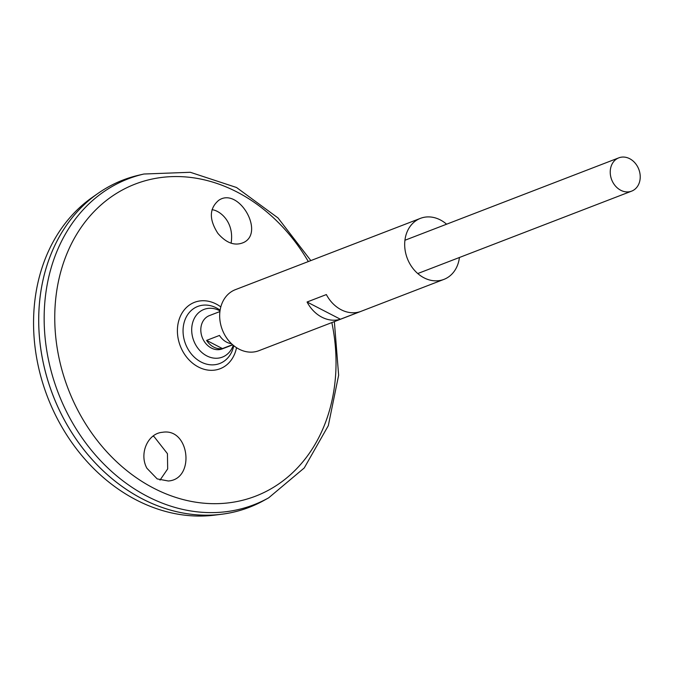 <?xml version="1.0" encoding="UTF-8"?>
<svg xmlns="http://www.w3.org/2000/svg" width="673" height="673" viewBox="0 0 673 673"><rect width="100%" height="100%" fill="white"/><g stroke="black" fill="none" stroke-linecap="round" stroke-linejoin="round"><path stroke-width="1.01" d="M233.27 345.274A25.557 20.821 -111.1 0 1 206.174 355.554A25.557 20.821 -111.1 0 1 192.655 322.661A25.557 20.821 -111.1 0 1 220.012 310.876M459.423 257.49A32.699 26.642 -111.1 0 1 443.936 279.388A32.699 26.642 -111.1 0 1 414.156 269.923A32.699 26.642 -111.1 0 1 405.912 235.306A32.699 26.642 -111.1 0 1 420.423 218.363A32.699 26.642 -111.1 0 1 446.603 224.21M443.936 279.388L258.928 350.683A32.699 26.642 -111.1 0 1 229.148 341.219A32.699 26.642 -111.1 0 1 220.904 306.594A32.699 26.642 -111.1 0 1 235.415 289.651L420.423 218.363M359.71 311.792L340.403 319.229A32.699 26.642 -111.1 0 1 307.065 302.009L326.363 294.564A32.699 26.642 68.9 0 0 359.71 311.792M307.065 302.009L340.403 319.229M146.924 468.273C138.89 453.871 147.707 433.378 162.412 432.302C189.677 427.49 195.389 479.252 168.309 480.993L157.196 478.907L146.924 468.273M217.892 233.38C226.624 243.449 235.407 246.394 244.249 242.204C264.716 231.47 238.192 186.623 218.675 200.352C209.21 208.428 208.95 219.44 217.892 233.38M233.792 345.712A30.579 24.909 -111.1 0 1 202.018 362.478A30.579 24.909 -111.1 0 1 184.2 322.283A30.579 24.909 -111.1 0 1 220.113 310.203M334.355 321.618L338.637 375.24L328.306 425.673L304.246 467.962L268.687 497.818L264.178 500.325A175.392 142.878 -111.1 0 1 96.113 463.815A175.392 142.878 -111.1 0 1 45.327 270.882A175.392 142.878 -111.1 0 1 138.89 175.173L143.913 174.021L190.316 172.288L236.526 187.498L278.025 217.959L310.842 260.586M249.254 507.324A175.392 142.878 -111.1 0 1 221.686 514.248A175.392 142.878 -111.1 0 1 78.943 443.196A175.392 142.878 -111.1 0 1 45.31 270.882A175.392 142.878 -111.1 0 1 98.039 193.37A175.392 142.878 -111.1 0 1 123.134 180.002M221.686 514.248L214.763 515.123A173.684 141.49 -111.1 0 1 73.407 444.769A173.684 141.49 -111.1 0 1 40.102 274.13A173.684 141.49 -111.1 0 1 92.319 197.366L98.039 193.37M160.014 480.11L167.67 468.93L167.442 453.678L154.159 436.727L152.99 436.171M212.003 209.724C219.642 210.338 234.566 221.711 231.108 243.197M610.899 167.089A17.835 14.528 -111.1 0 1 618.815 157.844A17.835 14.528 -111.1 0 1 638.786 169.268A17.835 14.528 -111.1 0 1 631.644 191.132A17.835 14.528 -111.1 0 1 615.4 185.975A17.835 14.528 -111.1 0 1 610.899 167.089M232.749 344.837L222.216 348.9A17.835 14.528 -111.1 0 1 205.972 343.735A17.835 14.528 -111.1 0 1 201.479 324.857A17.835 14.528 -111.1 0 1 209.387 315.612L219.928 311.549M232.564 344.677L222.435 348.58A17.835 14.528 -111.1 0 1 206.594 340.395L219.465 335.44A17.835 14.528 68.9 0 0 231.512 343.71M206.594 340.395L222.435 348.58M331.831 322.586A167.241 136.249 -111.1 0 1 191.494 501.452A167.241 136.249 -111.1 0 1 61.058 270.714A167.241 136.249 -111.1 0 1 171.733 176.629A167.241 136.249 -111.1 0 1 308.318 261.561M236.526 347.672A35.576 28.981 -111.1 0 1 199.629 367.609A35.576 28.981 -111.1 0 1 178.74 320.76A35.576 28.981 -111.1 0 1 220.82 306.922M268.687 497.818A174.66 142.289 -111.1 0 1 101.312 461.451A174.66 142.289 -111.1 0 1 50.736 269.326A174.66 142.289 -111.1 0 1 143.913 174.021M618.815 157.844L404.927 240.261M631.644 191.132L417.756 273.549"/></g></svg>
